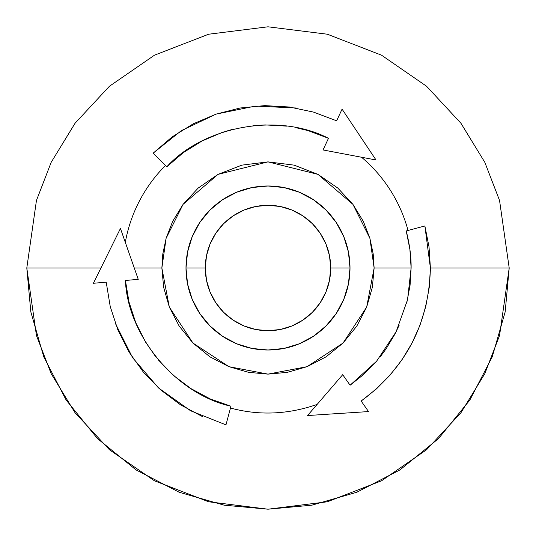 <?xml version="1.0" encoding="UTF-8"?>
<svg xmlns="http://www.w3.org/2000/svg" width="536" height="536" viewBox="0 0 536 536"><rect width="100%" height="100%" fill="white"/><g stroke="black" fill="none" stroke-linecap="round" stroke-linejoin="round"><path stroke-width="0.8" d="M205.288 268A62.712 62.712 0 0 0 268 330.712A62.712 62.712 0 0 0 330.712 268L350.008 268A82.008 82.008 0 0 1 268 350.008A82.008 82.008 0 0 1 185.992 268L205.288 268L206.494 255.766L210.058 244.001L215.854 233.16L223.653 223.653L233.16 215.854L244.001 210.058L255.766 206.494L268 205.288L280.234 206.494L291.999 210.058L302.84 215.854L312.347 223.653L320.146 233.16L325.942 244.001L329.506 255.766L330.712 268L329.506 280.234L325.942 291.999L320.146 302.84L312.347 312.347L302.84 320.146L291.999 325.942L280.234 329.506L268 330.712L255.766 329.506L244.001 325.942L233.16 320.146L223.653 312.347L215.854 302.84L210.058 291.999L206.494 280.234L205.288 268L185.992 268L187.566 252L192.236 236.617L199.814 222.44L210.012 210.012L222.44 199.814L236.617 192.236L252 187.566L268 185.992L284 187.566L299.383 192.236L313.56 199.814L325.989 210.012L336.186 222.44L343.764 236.617L348.433 252L350.008 268L348.433 284L343.764 299.383L336.186 313.56L325.989 325.989L313.56 336.186L299.383 343.764L284 348.433L268 350.008L252 348.433L236.617 343.764L222.44 336.186L210.012 325.989L199.814 313.56L192.236 299.383L187.566 284L185.992 268A82.008 82.008 0 0 1 268 185.992A82.008 82.008 0 0 1 350.008 268L330.712 268A62.712 62.712 0 0 0 268 205.288A62.712 62.712 0 0 0 205.288 268M359.033 134.603L376.017 159.983L361.545 157.242A144.975 144.975 0 0 1 408.037 230.48L424.874 225.964L430.408 268L509.2 268L499.552 200.464L484.812 162.308L460.96 123.28L426.596 86.276L381.505 55.175L327.375 34.224L268 26.8L208.625 34.224L154.495 55.175L109.404 86.276L75.04 123.28L51.188 162.308L36.448 200.464L26.8 268L36.448 200.464L51.188 162.308L75.04 123.28L109.404 86.276L154.495 55.175L208.625 34.224L268 26.8L327.375 34.224L381.505 55.175L426.596 86.276L460.96 123.28L484.812 162.308L499.552 200.464L509.2 268L499.552 335.536L484.812 373.692L460.96 412.72L426.596 449.724L381.505 480.826L327.375 501.776L268 509.2L208.625 501.776L154.495 480.826L109.404 449.724L75.04 412.72L51.188 373.692L36.448 335.536L26.8 268L100.936 268L120.446 228.463L125.31 242.366A144.975 144.975 0 0 1 165.483 165.483L153.162 153.162L172.13 136.908L193.282 123.803L216.109 114.108L240.081 108.011L264.663 105.626L289.306 106.999L313.473 112.084L336.635 120.808L342.075 109.15L376.017 159.983L325.888 150.495M406.234 230.962L409.893 249.354L411.112 268C411.286 256.865 409.665 244.517 406.234 230.962L408.037 230.48A144.975 144.975 0 0 0 361.545 157.242L323.047 149.953L328.481 138.295L308.086 130.617L295.142 127.488M286.794 126.128L265.086 124.915L252.905 125.685M232.457 129.37L222.293 132.385L202.166 140.928L183.52 152.479L166.803 166.803L153.162 153.162L181.329 130.65L216.109 114.108L255.357 106.088L295.758 107.984M338.008 413.537L307.537 415.554L317.145 404.392C288.06 414.542 259.176 415.755 230.48 408.037L225.964 424.874L230.962 406.234L210.172 398.911L190.85 388.54L173.403 375.394L158.194 359.777M155.547 356.52L145.544 342.069L135.742 322.672L128.982 301.976L125.431 280.475L138.248 279.35L125.31 242.366L134.275 268L161.872 268L166.12 238.286L183.098 204.323L218.058 174.361L268 161.872L317.942 174.361L352.902 204.323L369.88 238.286L374.128 268L411.112 268L410.073 285.212L406.724 303.155M93.398 283.276L100.936 268L93.398 283.276L106.208 282.157L110.235 306.559L117.9 330.015L129.022 352.031L143.367 372.125L160.626 389.846L180.438 404.781L202.38 416.559M225.964 424.874L190.561 410.757L158.428 387.876L132.64 357.747L115.247 323.154M100.936 268L26.8 268L30.827 311.892L43.738 356.782L66.116 399.99L97.445 438.555L136.01 469.884L179.218 492.262L224.108 505.173L268 509.2L311.892 505.173L356.782 492.262L399.99 469.884L438.555 438.555L469.884 399.99L492.262 356.782L505.173 311.892L509.2 268L430.408 268C428.921 323.69 405.839 368.038 361.157 401.035L368.534 411.574L361.157 401.035L376.426 388.915L390.108 375.079L402.027 359.723L412.023 343.053L419.963 325.305L425.725 306.706L429.229 287.517L430.408 268L429.021 246.835L424.874 225.964M399.253 325.037L394.905 334.156L386.088 348.849L380.446 356.527M375.582 362.376L363.535 374.557L350.088 385.23L342.705 374.691L317.145 404.392L342.705 374.691M338.564 413.531L368.534 411.574M165.483 165.483A144.975 144.975 0 0 0 125.31 242.366M328.481 138.295C275.484 111.106 201.717 128.097 166.803 166.803M125.431 280.475C127.514 334.37 174.703 393.652 230.962 406.234L230.48 408.037C259.176 415.755 288.06 414.542 317.145 404.392M350.088 385.23L376.573 361.237L396.138 331.73L407.568 299.664L411.112 268L374.128 268L366.678 307.068L343.047 343.047L307.068 366.678L268 374.128L228.932 366.678L192.953 343.047L169.322 307.068L161.872 268L134.275 268M374.128 268L373.19 253.91L369.88 238.286L363.395 221.495L352.902 204.323L337.781 188.042L317.942 174.361L294.123 165.135L268 161.872L241.877 165.135L218.058 174.361L198.22 188.042L183.098 204.323L172.605 221.495L166.12 238.286L162.81 253.91L161.872 268L163.641 287.309L169.322 307.068L179.171 326.076L192.953 343.047L209.924 356.829L228.932 366.678L248.691 372.359L268 374.128L287.309 372.359L307.068 366.678L326.076 356.829L343.047 343.047L356.829 326.076L366.678 307.068L372.359 287.309L374.128 268"/></g></svg>
